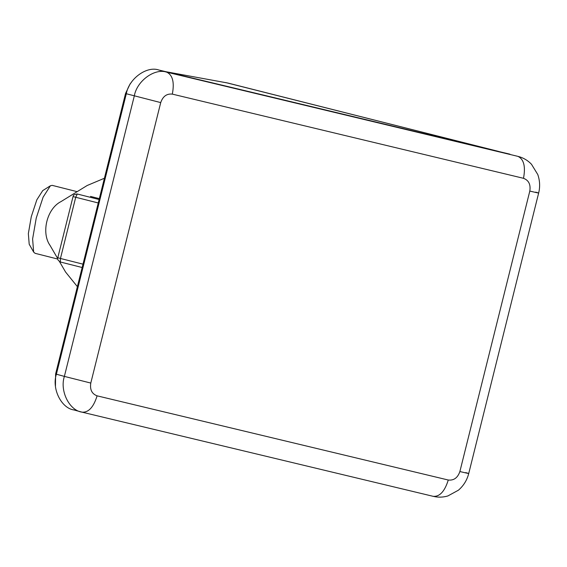 <?xml version="1.0" encoding="UTF-8"?>
<svg xmlns="http://www.w3.org/2000/svg" width="567" height="567" viewBox="0 0 567 567"><rect width="100%" height="100%" fill="white"/><g stroke="black" fill="none" stroke-linecap="round" stroke-linejoin="round"><path stroke-width="0.85" d="M499.931 151.786L498.329 151.403M165.614 71.669L227.757 83.016L498.109 151.304L168.165 72.257M227.941 83.058L166.025 71.74M35.119 253.329L33.651 252.095L32.61 238.969L36.253 218.004L43.099 197.181L50.399 185.778L52.178 185.359L77.147 191.667M33.651 252.095L29.193 244.207L28.35 233.597L31.291 216.651L36.834 199.818L42.731 190.604L50.399 185.778M77.381 286.654L65.588 272.054L59.542 261.692M57.685 258.509L50.08 245.476C40.98 232.676 47.004 208.528 61.03 201.576L87.162 185.508L104.413 178.244M56.381 374.213L126.313 93.746C128.858 78.763 146.733 65.708 158.81 70.01L166.811 72.193C172.708 75.099 174.544 82.413 172.325 94.122L523.497 178.307C525.722 166.592 523.88 159.284 517.983 156.379L166.811 72.193C154.727 67.891 136.853 80.939 134.308 95.929L64.376 376.396L56.381 374.213C51.59 388.664 61.307 408.332 74.05 409.976M158.81 70.01L509.988 154.196M131.31 82.442L130.063 84.001L125.541 93.491L126.321 93.711M56.388 374.185L55.616 373.965L55.453 386.084M57.869 257.765L60.456 258.467L75.709 197.273L73.129 196.572M82.988 264.158L60.456 258.467L60.329 261.997C56.253 259.254 58.032 257.95 57.791 257.751L73.044 196.558C74.149 195.948 71.236 195.317 77.069 193.957M98.247 202.965L75.709 197.273L77.296 194.006L99.105 199.52M90.514 196.409L99.331 198.634L90.522 196.409M60.343 261.997L82.158 267.511L60.329 261.997M126.313 93.746L160.716 102.599C162.885 96.326 166.755 93.505 172.325 94.122M523.497 178.307C528.735 180.278 530.832 184.53 529.805 191.072C538.877 193.227 540.826 193.581 535.652 192.135M529.805 191.072L459.88 471.546C457.711 477.811 453.841 480.639 448.27 480.022L97.099 395.837C93.569 407.191 88.551 412.634 82.045 412.159L81.393 411.989L82.045 412.159C69.302 410.515 59.592 390.847 64.376 376.396L90.791 383.065L160.716 102.599M459.88 471.546C468.952 473.7 470.901 474.047 465.72 472.602M97.099 395.837C91.861 393.867 89.763 389.614 90.791 383.065M448.27 480.022C444.741 491.376 439.723 496.812 433.223 496.338L433.394 496.38C438.227 497.521 443.054 497.372 447.88 495.948L458.448 490.186C463.622 485.678 467.045 480.121 468.725 473.509L538.65 193.035C540.188 186.805 539.897 180.632 537.778 174.537L531.47 164.246C527.87 160.489 523.589 157.917 518.635 156.542M498.577 151.417L225.815 82.591M125.541 93.491L55.616 373.965M35.012 253.307L57.714 259.041M82.222 412.202L433.394 496.38M81.393 411.989L73.398 409.806"/></g></svg>
